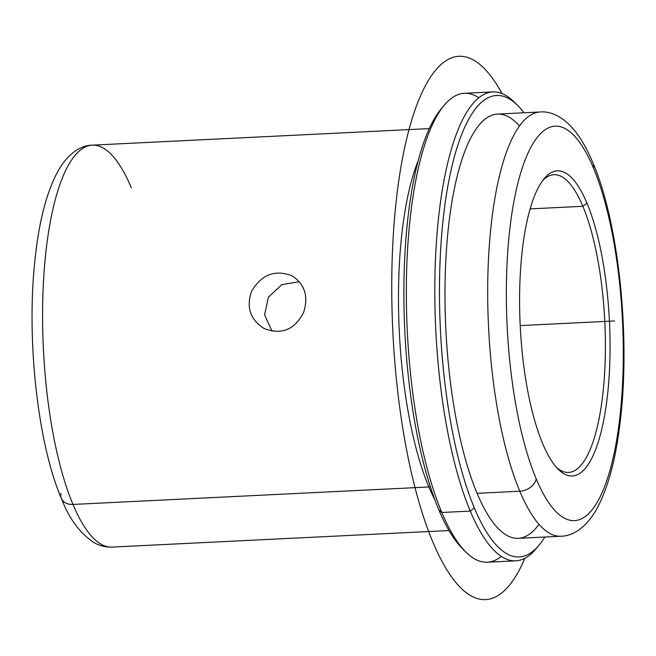 <?xml version="1.0" encoding="UTF-8"?>
<svg xmlns="http://www.w3.org/2000/svg" width="656" height="656" viewBox="0 0 656 656"><rect width="100%" height="100%" fill="white"/><g stroke="black" fill="none" stroke-linecap="round" stroke-linejoin="round"><path stroke-width="0.98" d="M299.333 281.703L281.834 284.63L268.427 297.152L264.606 314.888L272.051 331.206L264.606 314.888L268.427 297.152L281.834 284.63L299.333 281.703M264.237 328.566C281.744 335.118 294.897 329.656 303.695 312.199C308.673 296.069 304.687 283.892 291.715 275.668C274.659 269.37 261.236 274.684 251.445 291.592C246.123 307.533 250.387 319.857 264.237 328.566C250.387 319.857 246.123 307.533 251.445 291.592C261.236 274.684 274.659 269.37 291.715 275.668C304.687 283.892 308.673 296.069 303.695 312.199C294.897 329.656 281.744 335.118 264.237 328.566L263.597 328.23M291.715 275.668L292.322 275.987M542.52 180.761A149.043 43.575 -92.8 0 1 553.951 174.717A149.043 43.575 -92.8 0 1 582.864 206.304L530.122 208.887L582.864 206.304L586.964 203.196A152.766 44.665 87.2 0 0 525.374 229.403A152.766 44.665 87.2 0 0 542.668 443.612A152.766 44.665 87.2 0 0 604.258 417.405A152.766 44.665 87.2 0 0 586.964 203.196A152.766 44.665 -92.8 0 1 607.645 393.871A152.766 44.665 -92.8 0 1 558.313 469.352A152.766 44.665 -92.8 0 1 542.668 443.612A152.766 44.665 -92.8 0 1 519.585 297.693A152.766 44.665 -92.8 0 1 544.045 178.793A152.766 44.665 -92.8 0 1 586.964 203.196L582.864 206.304A149.043 43.575 87.2 0 0 542.52 180.761M60.91 493.419A14.908 11.103 -22.8 0 0 61.402 498.486A14.908 11.103 -22.8 0 0 72.98 504.448A201.203 58.827 87.2 0 0 112.02 547.088A201.203 58.827 -92.8 0 1 72.98 504.448A14.908 11.103 157.2 0 1 61.402 498.486C69.142 518.789 80.114 533.558 94.316 542.783C99.761 545.858 105.665 547.293 112.02 547.088L449.007 530.54M131.323 187.796A201.203 58.827 87.2 0 0 92.283 145.156A201.203 58.827 87.2 0 0 43.46 282.014A201.203 58.827 87.2 0 0 72.98 504.448L428.876 486.973A201.203 58.827 87.2 0 0 434.912 499.897A201.203 58.827 -92.8 0 1 428.876 486.973A23.903 17.802 157.2 0 1 430.172 486.194A23.903 17.802 -22.8 0 0 428.876 486.973A201.203 58.827 -92.8 0 1 418.241 160.482A201.203 58.827 87.2 0 0 428.876 486.973L72.98 504.448A201.203 58.827 -92.8 0 1 43.46 282.014A201.203 58.827 -92.8 0 1 92.283 145.156C80.77 145.255 67.757 153.537 57.63 171.765C46.551 192.503 39.04 221.482 35.096 258.702C26.174 337.815 37.392 442.849 61.402 498.486M442.398 107.494A231.019 67.543 87.2 0 0 403.907 286.221A231.019 67.543 87.2 0 0 438.79 509.728A231.019 67.543 87.2 0 0 464.145 550.269M465.85 552.032L462.447 548.646A231.019 67.543 -92.8 0 1 438.79 509.728L441.808 512.484L438.79 509.728A231.019 67.543 -92.8 0 1 403.891 289.066A231.019 67.543 -92.8 0 1 440.873 109.273L443.923 105.567A234.741 68.634 87.2 0 0 406.343 288.263A234.741 68.634 87.2 0 0 441.808 512.484A234.741 68.634 87.2 0 0 465.85 552.032A234.741 68.634 87.2 0 0 501.34 556.419M478.814 97.728A234.741 68.634 87.2 0 0 443.923 105.567M515.829 560.831L487.359 562.233A234.741 68.634 -92.8 0 1 441.808 512.484A234.741 68.634 -92.8 0 1 407.368 252.978A234.741 68.634 -92.8 0 1 464.325 93.316L492.804 91.914A234.741 68.634 87.2 0 0 435.838 251.576A234.741 68.634 87.2 0 0 470.286 511.09L441.808 512.484L470.286 511.09A234.741 68.634 87.2 0 0 515.829 560.831A234.741 68.634 87.2 0 0 537.756 546.653M516.01 103.878A234.741 68.634 87.2 0 0 492.804 91.914M539.289 544.874L536.231 548.58A234.741 68.634 -92.8 0 1 470.286 511.09A234.741 68.634 -92.8 0 1 438.511 218.095A234.741 68.634 -92.8 0 1 514.312 102.115L517.707 105.493A231.019 67.543 87.2 0 0 443.112 219.637A231.019 67.543 87.2 0 0 474.378 507.982L470.286 511.09L474.378 507.982A231.019 67.543 87.2 0 0 539.289 544.874A231.019 67.543 87.2 0 0 544.833 537.026A231.019 67.543 -92.8 0 1 474.378 507.982A231.019 67.543 -92.8 0 1 444.219 210.174A231.019 67.543 -92.8 0 1 523.996 112.766A231.019 67.543 87.2 0 0 517.707 105.493M519.445 125.993A212.388 62.099 87.2 0 0 448.761 224.418A212.388 62.099 87.2 0 0 477.084 493.32A212.388 62.099 87.2 0 0 539.011 524.308M540.167 111.971A212.388 62.099 87.2 0 0 488.622 256.43A212.388 62.099 87.2 0 0 519.79 491.221L477.084 493.32A212.388 62.099 -92.8 0 1 445.916 258.53A212.388 62.099 -92.8 0 1 497.453 114.07L540.167 111.971C551.729 110.93 565.841 117.826 578.19 135.316C583.553 143 588.473 152.208 592.95 162.942A14.908 11.103 157.2 0 1 593.442 168.01A197.481 57.736 87.2 0 0 513.828 201.884A197.481 57.736 87.2 0 0 536.19 478.798A14.908 11.103 157.2 0 1 519.79 491.221A212.388 62.099 87.2 0 0 560.995 536.231A212.388 62.099 -92.8 0 1 519.79 491.221A212.388 62.099 -92.8 0 1 488.622 256.43A212.388 62.099 -92.8 0 1 540.167 111.971M518.289 538.33A212.388 62.099 -92.8 0 1 477.084 493.32L519.79 491.221A14.908 11.103 -22.8 0 0 536.19 478.798A197.481 57.736 87.2 0 0 615.804 444.916A197.481 57.736 87.2 0 0 593.442 168.01A14.908 11.103 -22.8 0 0 592.95 162.942C618.633 222.376 630.457 335.511 620.461 419.496C616.14 458.052 608.178 487.982 596.558 509.269C585.972 527.891 572.606 536.141 560.995 536.231L518.289 538.33M593.442 168.01A197.481 57.736 -92.8 0 1 615.804 444.916A197.481 57.736 -92.8 0 1 536.19 478.798A197.481 57.736 -92.8 0 1 513.828 201.884A197.481 57.736 -92.8 0 1 593.442 168.01M556.608 467.539A149.043 43.575 87.2 0 0 603.307 389.762A149.043 43.575 87.2 0 0 582.864 206.304A149.043 43.575 -92.8 0 1 604.734 371.066A149.043 43.575 -92.8 0 1 568.572 472.443A149.043 43.575 -92.8 0 1 556.608 467.539M520.208 325.597L614.639 320.956M524.841 558.305A272.002 79.524 -92.8 0 1 471.344 596.017A272.002 79.524 -92.8 0 1 391.747 283.679A272.002 79.524 -92.8 0 1 473.222 59.876A272.002 79.524 -92.8 0 1 502.02 93.554M92.283 145.156L429.27 128.609"/></g></svg>

